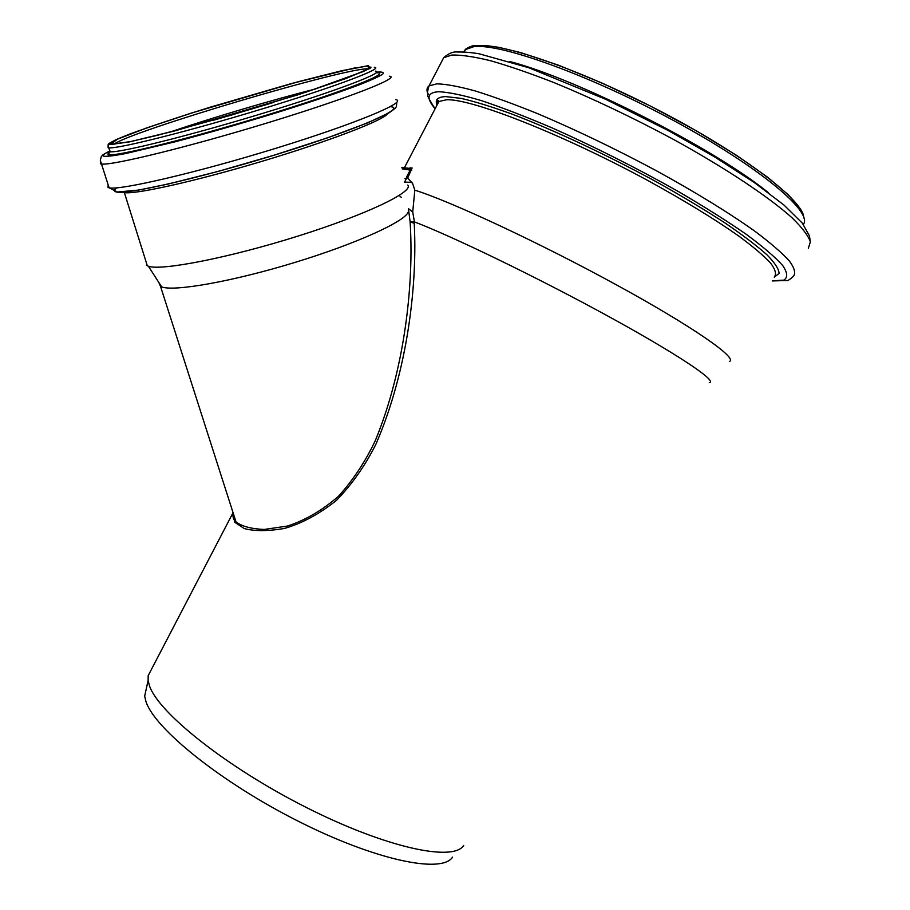 <?xml version="1.0" encoding="UTF-8"?>
<svg xmlns="http://www.w3.org/2000/svg" width="910" height="910" viewBox="0 0 910 910"><rect width="100%" height="100%" fill="white"/><g stroke="black" fill="none" stroke-linecap="round" stroke-linejoin="round"><path stroke-width="1.36" d="M404.927 178.69L407.942 177.416L412.128 167.952L409.113 168.316L411.024 168.566L406.656 176.813L412.674 183.627L414.823 190.156L412.719 211.984L414.425 221.892L410.091 221.687C414.039 281.224 405.439 367.424 375.375 440.451C365.581 461.233 353.262 479.877 338.406 496.371C321.89 510.59 304.85 520.486 287.31 526.071L264.162 529.461C251.126 528.858 241.742 526.333 236.008 521.862L233.404 517.585L233.04 512.603M411.65 170.295L402.186 168.873M401.845 167.633L411.024 168.566L412.128 167.952M410.217 167.702L409.477 168.293M407.782 185.06C414.096 191.646 366.423 214.612 297.786 236.156C229.229 257.769 161.298 270.987 148.398 266.243L146.351 265.254M400.013 196.242L401.23 197.311M729.49 361.441C738.067 358.221 692.43 326.372 615.604 284.409C538.936 242.469 450.518 201.326 414.823 190.156M410.091 221.687L408.431 208.652L412.708 211.95M232.914 514.025L234.746 522.249L244.198 528.539C254.322 531.269 267.62 531.269 284.102 528.528C301.858 523.512 319.399 514.048 336.734 500.125C352.432 483.767 365.513 465.067 375.989 444.034C408.112 370.029 417.679 282.282 414.13 221.949M463.679 845.435C453.362 862.214 385.419 847.597 305.828 807.215C226.237 767.005 158.386 712.655 149.502 685.856L148.114 680.452L148.194 675.618L151.117 670.01M709.743 382.541C716.659 380.414 675.459 352.955 605.571 314.803C535.831 276.708 452.702 236.509 414.425 221.892M408.306 211.734C406.099 220.993 357.118 243.47 294.885 262.444C232.698 281.474 173.958 291.826 161.661 286.889L160.524 286.4L158.749 282.362M414.255 223.303L410.103 221.858M412.048 182.284L404.632 182.136M452.554 857.129C441.941 874.044 375.329 860.291 297.866 821.025C220.391 781.929 154.518 728.478 145.987 701.599L144.656 696.173L146.726 686.731M401.833 167.576L409.113 168.316M387.489 113.727C384.1 120.075 329.136 141.278 261.466 161.48C193.819 181.716 132.951 195.104 123.749 192.476L122.85 192.192M774.421 276.868C776.651 274.035 775.343 269.406 770.497 262.979C763.535 255.562 753.014 246.621 738.931 236.168C714.851 219.208 684.65 200.746 648.33 180.783C562.391 134.111 471.528 98.599 446.594 99.747L438.916 101.476L437.118 104.923M374.249 67.26C385.362 67.704 336.791 86.234 263.331 108.586C189.963 130.96 118.163 148.978 109.007 147.829L108.153 147.716L108.074 146.203M369.676 67.488L370.779 67.374M109.735 144.633L116.605 139.423L146.43 127.991L192.203 112.806L298.457 81.65L341.967 70.673L368.163 65.691L370.461 68.227L345.846 78.544L297.365 95.004L174.504 130.994L129.652 141.869L109.735 144.633M375.329 71.139C386.477 71.742 337.985 90.431 264.582 112.794C191.271 135.192 119.472 153.062 110.269 151.754L109.416 151.617L109.632 149.786M376.205 72.8C393.438 71.844 345.607 90.943 267.699 114.774C189.871 138.638 113.83 157.316 107.994 154.643M376.729 72.152C382.405 71.708 384.373 72.402 382.644 74.233C378.64 76.724 370.745 80.296 358.972 84.937C337.997 92.82 310.253 102.17 275.73 112.954C240.32 123.817 206.65 133.463 174.72 141.903L125.534 153.597C114.41 155.69 107.198 156.565 103.888 156.236C102.102 155.621 103.797 154.029 108.961 151.447M389.332 76.19C401.526 77.191 349.349 97.825 269.417 122.27C189.564 146.737 111.452 165.836 101.408 164.016L100.35 163.789L100.475 161.809M214.669 119.915L271.271 103.148M395.816 99.634C408.249 101.67 356.595 123.396 277.027 147.932C197.55 172.513 119.449 190.656 109.109 187.801L108.006 187.46L108.165 184.878M115.32 191.612C113.886 190.895 114.353 189.633 116.73 187.835M390.219 106.72C407.703 107.403 359.905 128.537 280.917 153.096C202.031 177.7 123.601 195.639 115.684 191.771M216.989 119.255L268.973 103.854L217.001 119.244M212.599 120.495L273.33 102.511L212.587 120.507M169.374 132.268C212.132 117.709 272.226 99.907 315.884 88.884M113.83 144.383C127.662 132.064 349.952 66.248 368.698 68.887L370.063 67.226C372.429 66.669 370.188 68.091 363.329 71.515L306.056 92.126L230.924 115.24L158.147 135.135L130.21 141.653M110.667 144.337L117.458 139.184L147.056 127.832L192.522 112.749L298.082 81.809L341.284 70.9L367.276 65.964L369.528 68.489L345.061 78.738L296.944 95.084L175.016 130.79L130.471 141.596L110.667 144.337M803.325 224.406C813.494 212.383 759.622 167.008 674.356 120.939C589.236 74.813 499.738 42.918 473.7 46.706L465.431 49.561L463.645 51.961M803.098 215.431C800.015 197.663 739.705 152.345 659.705 110.838C579.772 69.262 501.228 42.406 476.738 45.773M768.086 192.442C712.962 147.648 577.304 79.079 509.862 61.527M808.342 248.35L810.366 241.81C808.228 235.622 802.085 227.591 791.962 217.718C768.461 196.628 725.088 167.77 672.808 139.048C632.188 117.288 592.694 98.507 554.338 82.73C530.325 73.357 509.065 66.02 490.558 60.731C474.019 56.693 461.12 54.805 451.861 55.044L443.682 57.705L441.384 62.119M772.249 280.94L786.649 280.53C787.252 281.156 789.505 279.779 793.395 276.378C795.886 273.182 794.544 268.029 789.345 260.931C781.838 252.741 770.429 242.89 755.118 231.39C728.887 212.735 695.9 192.476 656.155 170.625C615.547 148.921 576.178 129.993 538.049 113.841C514.207 104.184 493.14 96.517 474.861 90.841C458.549 86.393 445.889 84.061 436.868 83.845L429.019 85.893C426.756 87.599 426.38 90.215 427.893 93.719M772.306 280.849L783.84 280.121C787.935 277.561 787.571 272.704 782.725 265.549C775.138 257.075 762.967 246.655 746.189 234.268C726.953 220.971 704.363 206.729 678.416 191.555C636.682 168.02 594.537 146.783 551.972 127.832C525.32 116.48 501.672 107.369 481.026 100.498C462.655 95.084 448.55 92.16 438.722 91.728C427.131 92.399 425.937 98.075 435.128 108.745M774.273 277.152L779.085 273.387C778.926 269.053 774.842 262.819 766.834 254.686C756.517 245.529 742.526 234.917 724.849 222.848C705.295 210.176 683.342 196.969 658.988 183.263C609.017 155.849 554.383 130.221 511.829 114.023C491.673 106.72 474.77 101.51 461.131 98.382L445.854 96.608C437.721 96.858 434.775 99.702 437.016 105.116M437.949 100.35L438.825 101.647M124.169 191.987L147.329 265.834M437.084 105.003L437.539 100.475L438.916 101.476L404.37 167.838M233.142 512.933C232.573 517.198 233.529 520.179 235.997 521.851M233.017 512.751L148.194 675.618M160.524 286.4L235.997 521.862M161.661 286.889L148.398 266.243M355.287 67.795L291.268 83.595L209.391 107.425C177.313 117.492 150.821 126.353 129.903 133.998L116.56 139.423C106.606 144.553 109.063 143.553 108.165 144.406L108.108 146.328L110.269 151.754L108.95 153.335C107.516 153.654 107.812 153.107 109.826 151.708M108.927 151.424C100.453 155.951 102.944 155.144 101.306 156.565L100.282 160.206L109.109 187.801L117.344 192.01L138.616 190.076L167.963 184.082L218.229 171.387L274.558 155.053L327.35 137.888L367.105 123.078L389.093 112.829C397.34 106.868 396.225 108.108 396.805 102.284M374.931 78.374L372.668 78.647M115.968 154.643L113.761 155.701M144.656 696.173L148.114 680.452M464.168 51.984L465.431 49.561C463.736 50.13 471.312 45.034 475.953 45.5L485.974 45.534L498.896 47.343L520.588 52.564L558.433 65.167L602.682 83.333L649.842 105.742L695.911 130.551L736.963 155.61L767.801 177.348L788.458 194.922L800.538 209.027L802.825 213.281L804.19 218.696M435.116 108.779C423.013 90.272 429.907 96.642 427.859 93.366C427.188 93.218 427.575 90.727 429.019 85.893L443.682 57.705C448.619 53.326 453.282 51.438 457.685 52.029C463.634 51.859 470.766 52.439 479.081 53.781L528.664 67.693L605.855 99.372L668.042 130.426L714.418 156.793L753.958 182.284L783.806 204.898L802.358 223.177L809.513 236.043L810.128 240.786M406.406 178.599L404.54 182.182M437.892 100.362L438.813 101.681"/></g></svg>
